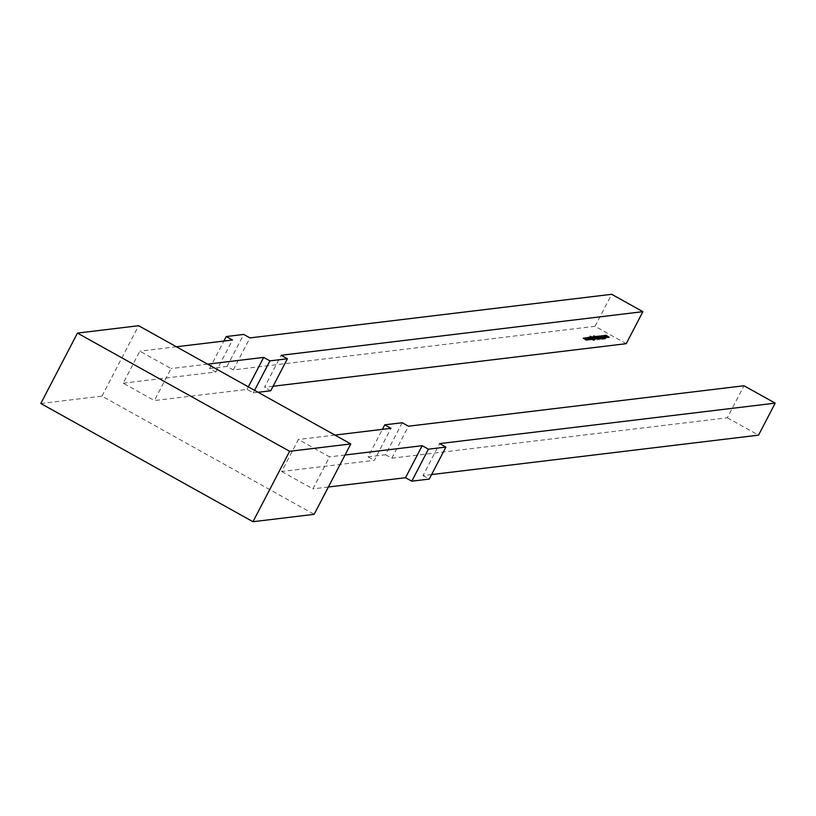 <?xml version="1.0" encoding="UTF-8"?>
<svg xmlns="http://www.w3.org/2000/svg" width="816" height="816" viewBox="0 0 816 816"><rect width="100%" height="100%" fill="white"/><g stroke="black" fill="none" stroke-linecap="round" stroke-linejoin="round"><path stroke-width="0.61" stroke-dasharray="4.08 3.06" d="M584.521 338.14L587.744 340.221L585.562 338.711L588.54 340.129L586.235 338.63L589.305 340.037L584.521 338.14L584.848 337.498L588.071 339.578L587.744 340.221M587.53 337.732L587.867 337.09L588.703 337.559L587.867 337.09L587.836 337.977L588.367 338.191L587.53 337.732L587.846 337.1M588.367 338.191L588.713 337.549M589.132 337.579L592.783 339.619L589.132 337.579L589.468 336.947L593.11 338.977L592.783 339.619M589.54 337.528L593.191 339.568L592.661 339.181L593.773 339.538L594.16 338.875L593.773 339.538L590.437 337.426L592.844 338.864L591.988 338.793L589.54 337.528L589.876 336.896L593.528 338.926L593.191 339.568M593.528 338.926L590.774 336.784L593.181 338.222L593.303 339.293L593.63 338.65L592.314 338.15L591.988 338.793M592.161 337.212L597.159 340.088L595.15 338.885L596.292 339.232L596.7 338.558L596.292 339.232L592.161 337.212L592.487 336.58L592.039 337.232M592.365 336.59L597.485 339.446L592.844 336.488L592.834 337.589L593.171 336.957L592.487 336.58M593.936 337.008L597.577 339.038L593.936 337.008L594.262 336.365L597.914 338.395L597.577 339.038M598.25 338.518L593.446 336.11L595.945 337.232L594.762 336.926L595.17 336.253L594.833 336.896L596.149 337.977L598.546 338.966L598.587 337.885L598.25 338.518M596.272 336.59L595.17 336.253L596.476 337.345L599.352 338.222L593.773 335.468L594.068 336.814L594.211 335.723L596.272 336.59L595.945 337.232M600.607 338.671L596.965 336.641L600.433 338.691L600.943 338.028L602.412 338.854L602.086 339.487M599.474 336.6L599.811 335.957L600.933 336.396L604.554 338.589L599.291 335.672L599.627 336.967L604.217 339.232L599.627 336.967L600.331 336.457L600.005 337.1L599.77 335.968M604.217 339.232L604.085 338.079L604.217 339.232M603.33 338.558L604.024 338.314L603.33 338.558M601.249 336.08L601.576 335.437L602.412 335.906L601.576 335.437L601.545 336.325L602.075 336.539L601.249 336.08L601.565 335.447M602.075 336.539L602.106 335.651L602.075 336.539M606.176 337.63L603.32 335.855L603.728 335.182L603.401 335.815L606.176 337.63L606.512 336.998L607.502 337.283L607.175 337.926L607.298 336.896L606.135 336.161L605.798 336.804M273.085 386.254L264.496 387.294L281.153 355.286M270.739 390.772L264.496 387.294M258.121 392.292L253.256 392.873L247.024 389.395L154.397 400.564L171.054 368.557L139.852 351.176L123.196 383.183L154.397 400.564M626.239 343.679L595.037 326.298L233.294 369.913L227.052 366.435L209.579 368.536L215.812 372.014L123.196 383.183M604.238 335.764L607.889 337.793L607.379 337.426L609.134 337.691L609.511 337.018L609.134 337.691L604.942 335.672L607.961 337.528L604.238 335.764L604.574 335.121L608.226 337.151L607.889 337.793M608.226 337.151L608.767 337.13L608.43 337.773L608.206 336.6L609.46 337.049L608.073 336.039L606.094 334.937L605.768 335.58M606.094 334.937L608.991 336.804L605.268 335.039L608.328 336.865L607.961 337.528L608.297 336.886L604.697 335.101L604.37 335.743M603.973 336.437L602.953 335.58L603.83 335.733L602.504 335.325L603.799 336.427L606.298 337.426L605.962 338.069L602.086 336.008L602.504 335.325L602.177 335.968L603.473 337.069L605.962 338.069L605.911 336.896L605.503 337.824L605.839 337.181L603.973 336.437L603.636 337.079M602.555 336.243L602.953 335.58L602.555 336.243M605.329 339.017L600.994 336.151L602.249 337.079L601.616 337.161L599.668 336.314L605.329 339.017L605.676 338.375L605.339 339.007M599.515 337.671L603.422 339.242L598.485 337.079L599.515 337.671L599.852 337.028L602.861 338.711L602.524 339.354M602.861 338.711L599.342 336.661L599.005 337.294L598.709 336.09L599.852 336.518L599.515 337.161M599.852 336.518L603.758 338.599L598.199 335.804L598.485 337.079L598.822 336.437L599.852 337.028M595.649 336.794L600.78 339.65L598.74 338.426L599.882 338.803L600.27 338.14L599.882 338.803L595.649 336.794L595.986 336.151L601.106 339.007L600.78 339.65M601.106 339.007L596.884 336.049L599.291 337.487L599.413 338.558L599.74 337.916L598.434 337.416L598.097 338.059M598.679 339.68L599.179 339.884L598.414 339.456L598.75 338.813L598.679 339.68M599.179 339.884L598.75 338.813L599.515 339.242L599.179 339.884L599.536 339.232M593.324 337.079L597.414 339.099L593.324 337.079L593.66 336.437L597.302 338.467L596.975 339.109M597.302 338.467L597.414 339.099L597.73 338.375L596.935 338.854M594.629 338.956L589.825 336.549L592.324 337.671L591.141 337.365L591.549 336.692L591.212 337.334L592.528 338.416L594.925 339.395L594.966 338.324L594.629 338.956M592.651 337.028L591.549 336.692L592.855 337.773L595.731 338.66L590.152 335.906L590.447 337.253L590.59 336.151L592.651 337.028L592.324 337.671M593.875 340.262L594.374 340.466L593.609 340.037L593.946 339.395L593.875 340.262M594.374 340.466L593.946 339.395L594.711 339.823L594.374 340.466M588.04 337.712L593.028 340.496L591.253 339.425L593.915 340.384L588.979 337.6L590.57 339.038L588.04 337.712L588.367 337.069L593.365 339.854L593.028 340.496M589.693 339.385L587.5 337.875L590.458 339.293L588.183 337.793L591.243 339.201L586.49 337.304L586.153 337.936L589.356 340.027L587.173 338.507L590.152 339.935L587.846 338.426L590.917 339.844L586.133 337.946L586.459 337.304L589.693 339.385L589.356 340.027M582.899 338.334L586.133 340.415L583.94 338.905L586.918 340.323L584.623 338.824L587.683 340.231L582.899 338.334L583.236 337.691L586.459 339.772L586.133 340.415M281.704 471.485L312.905 488.876L329.572 456.868L298.37 439.487L281.704 471.485L374.33 460.326L390.986 428.318M40.8 403.502L101.969 396.127L314.15 514.335M101.969 396.127L138.618 325.717M334.927 435.081L298.37 439.487M402.227 422.739L385.56 454.736L368.087 456.848L382.398 429.359M368.087 456.848L374.33 460.326M385.56 454.736L391.802 458.215L408.469 426.207M391.802 458.215L727.331 417.761L743.998 385.764M727.331 417.761L758.543 435.152M431.593 474.565L423.004 475.595L439.671 443.598M423.004 475.595L429.247 479.074M345.035 455.002L329.572 456.868M328.369 487.009L312.905 488.876M253.256 392.873L254.592 390.323M247.024 389.395L248.35 386.845M207.611 364.15L171.054 368.557M176.409 346.769L139.852 351.176M215.812 372.014L232.478 340.017M209.579 368.536L223.89 341.047M227.052 366.435L243.709 334.427M233.294 369.913L249.951 337.906M595.037 326.298L611.694 294.29M608.348 337.141L608.012 337.773M607.716 336.784L607.379 337.426M608.369 337.049L608.032 337.691M608.767 337.13L608.206 336.6L608.481 337.753M605.972 334.948L605.635 335.59M609.032 336.784L608.665 337.436L609.032 336.784M605.401 335.019L605.064 335.662M605.268 335.039L604.942 335.672M606.135 336.161L603.728 335.182L605.074 336.284L604.748 336.926M605.074 336.284L606.512 336.998M604.177 335.427L607.053 337.028L604.177 335.427L603.84 336.07L606.727 337.671L603.789 336.09L604.177 335.427M607.114 337.008L606.727 337.671L607.114 337.008M606.013 336.172L605.676 336.814M605.197 336.274L604.87 336.916M606.298 337.426L605.911 336.896L606.298 337.426M603.973 335.886L603.636 336.529M603.83 335.733L603.493 336.376M603.799 336.427L603.473 337.069M601.331 335.509L602.585 336.447L600.005 335.672L605.656 338.375L601.331 335.509L600.994 336.151M601.188 335.529L600.862 336.172M602.585 336.447L602.249 337.079M601.953 336.518L601.616 337.161M600.137 335.651L599.811 336.294M600.005 335.672L599.668 336.314M602.534 336.794L604.697 337.834L602.534 336.794L602.198 337.436L604.36 338.467L602.198 337.436M603.034 336.733L602.698 337.375M604.697 337.834L604.36 338.467M599.291 335.672L599.964 336.325L599.291 335.672M600.933 336.396L600.596 337.039M601.372 336.671L601.035 337.314M602.361 337.549L602.024 338.191M603.044 337.987L602.708 338.63M603.187 337.977L602.861 338.62M602.636 337.61L602.3 338.252M602.33 337.314L601.994 337.957M601.045 336.376L600.709 337.018M602.983 338.691L602.657 339.334M599.342 336.661L598.709 336.09L599.342 336.661M603.636 338.62L603.299 339.252M603.758 338.599L603.422 339.242M598.199 335.804L598.822 336.437L598.199 335.804M602.412 338.854L602.208 339.476M602.545 338.834L601.066 338.018L600.739 338.65M601.066 338.018L600.913 338.63M601.249 337.997L600.464 338.385M600.8 337.742L600.29 338.405M600.617 337.763L597.424 335.978L597.088 336.62M597.424 335.978L596.965 336.641M597.292 335.998L600.494 337.783L600.168 338.426M600.494 337.783L599.984 338.446M600.321 337.804L600.433 338.691M601.229 338.997L600.902 339.629M599.077 337.793L598.74 338.426M596.884 336.049L596.547 336.692M596.761 336.059L596.425 336.702M598.434 337.416L596.108 336.141L595.782 336.784M599.219 338.242L598.893 338.875M599.352 338.222L599.015 338.864M595.303 335.988L594.966 336.631M593.773 335.468L594.405 336.172L593.773 335.468M596.476 337.345L596.149 337.977M595.619 336.508L598.444 338.069L595.619 336.508L595.292 337.141L598.108 338.711L595.221 337.171L595.619 336.508M598.495 338.048L598.108 338.711L598.495 338.048M597.424 337.232L597.088 337.875M596.588 337.314L596.251 337.957M597.914 338.395L597.71 339.017M598.036 338.385L594.395 336.345L594.058 336.988M597.434 338.456L597.098 339.089M596.894 338.15L596.557 338.793M597.271 338.171L596.282 337.804L595.955 338.436M596.282 337.804L593.783 336.416L593.446 337.059M594.13 335.753L593.66 336.437M597.485 339.446L597.159 340.088M597.618 339.425L597.281 340.068M595.476 338.242L595.15 338.885M595.262 337.477L594.925 338.12M596.17 338.344L593.293 336.743L596.17 338.344L595.833 338.987L592.957 337.385L595.833 338.987L596.17 338.344M593.232 336.773L592.895 337.416L593.232 336.773M594.323 337.6L593.987 338.232M595.129 337.487L594.803 338.13M595.598 338.671L595.272 339.313M595.731 338.66L595.394 339.303M591.682 336.427L591.345 337.069M590.152 335.906L590.784 336.61L590.152 335.906M592.855 337.773L592.528 338.416M591.998 336.937L594.823 338.507L591.998 336.937L591.671 337.579L594.487 339.15L591.6 337.61L591.998 336.937M594.874 338.477L594.487 339.15L594.874 338.477M593.803 337.671L593.467 338.314M592.967 337.753L592.63 338.395M593.65 338.905L593.314 339.548M592.987 338.548L592.661 339.181M590.774 336.784L590.437 337.426M590.641 336.804L590.315 337.436M592.314 338.15L589.999 336.875L589.672 337.518M594.711 339.823L594.395 340.456M593.11 338.977L592.906 339.599M593.242 338.956L589.591 336.926L589.254 337.569M593.365 339.854L593.15 340.476M593.487 339.844L591.59 338.783L591.253 339.425M591.59 338.783L594.068 339.772L593.742 340.415M594.068 339.772L593.915 340.384M594.252 339.752L591.325 338.579L590.988 339.221M591.325 338.579L589.315 336.957L588.979 337.6M589.315 336.957L588.815 337.62M589.142 336.977L590.906 338.405L590.57 339.038M590.906 338.405L588.499 337.059L588.163 337.702M589.825 339.374L589.489 340.007M587.5 337.875L587.173 338.507M590.152 339.935L590.478 339.293L590.131 339.935M588.183 337.793L587.846 338.426M591.121 339.211L590.784 339.854M591.243 339.201L590.917 339.844M589.448 338.722L589.111 339.364M588.071 339.578L587.877 340.201M588.214 339.568L585.888 338.069L585.562 338.711M585.888 338.069L588.846 339.487L588.52 340.129L588.866 339.487L586.571 337.987L586.235 338.63M586.571 337.987L589.499 339.405L589.172 340.048M589.499 339.405L589.305 340.037M589.631 339.395L585.562 337.416L585.225 338.048M585.562 337.416L585.205 338.059M585.531 337.416L587.826 338.915L587.5 339.558M587.826 338.915L584.878 337.498L584.542 338.14M586.459 339.772L586.265 340.405M586.592 339.762L584.276 338.263L583.94 338.905M584.276 338.263L587.234 339.68L586.898 340.323L587.255 339.68L584.96 338.181L584.623 338.824M584.96 338.181L587.887 339.609L587.561 340.241M587.887 339.609L587.683 340.231M588.02 339.589L583.95 337.61L583.613 338.252L583.919 337.61L586.214 339.109L585.888 339.752M586.214 339.109L583.256 337.691L582.93 338.334M608.073 336.039L607.736 336.682M607.951 336.049L607.614 336.692M606.818 335.815L606.482 336.447M607.124 336.07L606.798 336.712M606.237 335.957L605.9 336.6M601.912 337.151L601.576 337.783M599.995 337.028L599.658 337.671M600.637 336.947L600.311 337.589M600.739 336.926L600.413 337.559M598.75 337.09L598.414 337.722M598.475 337.018L598.138 337.661M597.434 336.875L597.098 337.518M596.455 336.61L596.119 337.253M596.088 336.488L595.751 337.13M595.007 337.1L594.68 337.742M592.834 337.049L592.498 337.681M592.467 336.926L592.13 337.569M592.63 337.824L592.304 338.467M592.365 337.753L592.028 338.395M591.325 337.61L590.988 338.252M607.247 337.885L607.583 337.243M606.043 338.028L606.38 337.385M605.574 337.783L605.911 337.151M602.096 336.529L602.422 335.896M598.903 336.335L599.24 335.702M604.268 339.211L604.605 338.569M603.728 338.936L604.064 338.293M598.332 336.753L598.669 336.11M597.791 336.478L598.128 335.835M599.464 338.528L599.791 337.895M593.344 336.151L593.671 335.519M598.618 338.926L598.954 338.283M598.393 339.466L598.73 338.824M597.434 339.089L597.761 338.446M592.436 337.171L592.763 336.529M589.723 336.59L590.05 335.947M590.172 336.835L590.509 336.192M594.997 339.364L595.333 338.722M593.344 339.272L593.681 338.63M593.589 340.048L593.926 339.405"/><path stroke-width="1.22" d="M176.409 346.769L232.478 340.017L226.236 336.539L243.709 334.427L249.951 337.906L611.694 294.29L642.896 311.671L626.239 343.679L273.085 386.254M642.896 311.671L281.153 355.286L287.395 358.765L270.739 390.772L258.121 392.292M138.618 325.717L350.798 443.924L289.639 451.299L77.449 333.091L138.618 325.717M77.449 333.091L40.8 403.502L252.98 521.71L314.15 514.335L350.798 443.924M252.98 521.71L289.639 451.299M382.398 429.359L384.744 424.84L390.986 428.318L334.927 435.081M431.593 474.565L758.543 435.152L775.2 403.145L743.998 385.764L408.469 426.207L402.227 422.739L384.744 424.84M775.2 403.145L439.671 443.598L445.903 447.076L428.431 449.177L411.774 481.185L429.247 479.074L445.903 447.076M411.774 481.185L405.532 477.707L422.188 445.699L428.431 449.177M422.188 445.699L345.035 455.002M405.532 477.707L328.369 487.009M287.395 358.765L269.923 360.876L263.68 357.398L207.611 364.15M254.592 390.323L269.923 360.876M248.35 386.845L263.68 357.398M223.89 341.047L226.236 336.539"/></g></svg>
